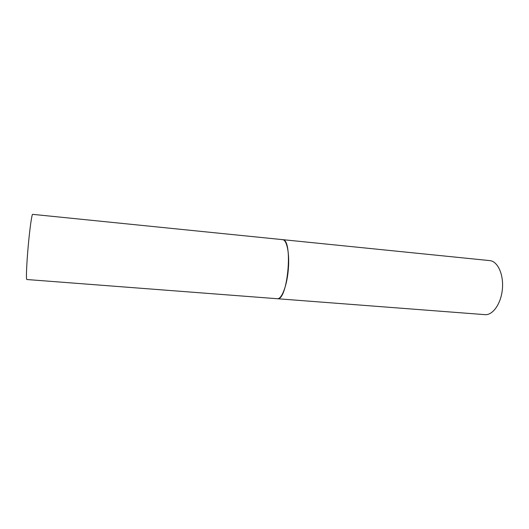<?xml version="1.0" encoding="UTF-8"?>
<svg xmlns="http://www.w3.org/2000/svg" width="529" height="529" viewBox="0 0 529 529"><rect width="100%" height="100%" fill="white"/><g stroke="black" fill="none" stroke-linecap="round" stroke-linejoin="round"><path stroke-width="0.79" d="M281.818 239.67L282.532 239.637C293.39 238.771 287.816 301.49 277.282 298.726L277.282 298.726C281.726 299.533 287.214 285.184 288.378 268.633C289.654 253.034 286.791 239.683 282.532 239.637L489.761 260.605C497.644 261.214 503.753 274.32 502.398 288.96C501.148 303.613 492.823 315.436 484.961 314.649L484.941 314.649M484.961 314.649L26.86 279.524C25.954 279.98 26.595 263.673 28.282 245.37C29.842 228.098 31.885 213.842 32.653 214.351L282.532 239.637"/></g></svg>
